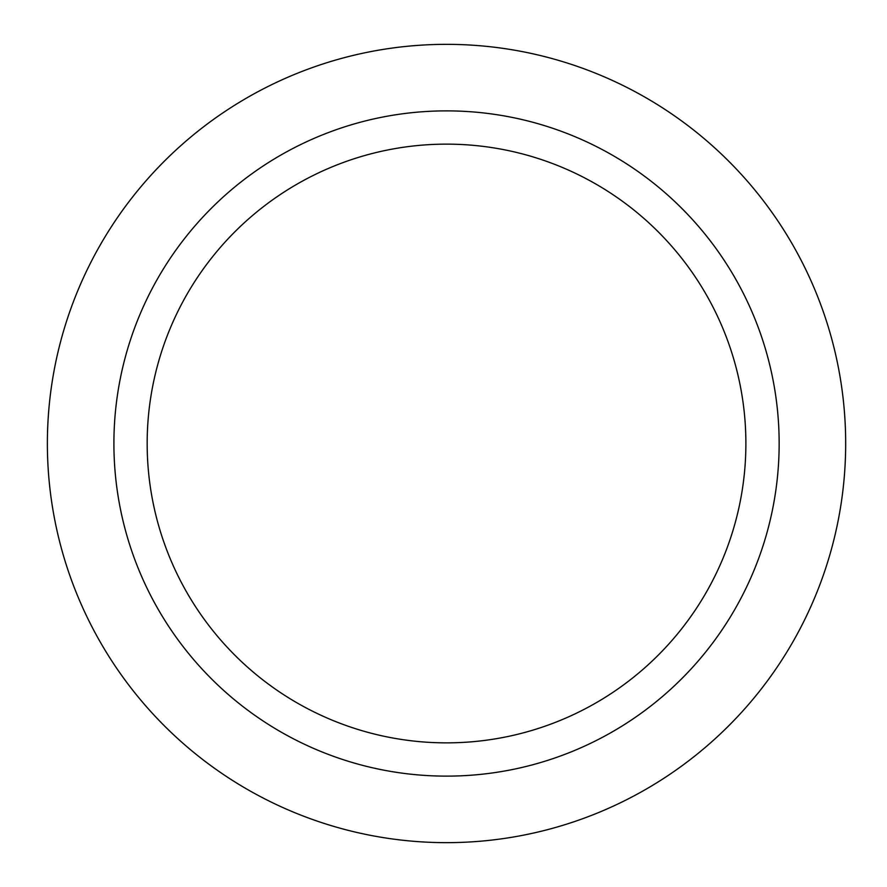 <?xml version="1.0" encoding="UTF-8"?>
<svg xmlns="http://www.w3.org/2000/svg" width="887" height="887" viewBox="0 0 887 887"><rect width="100%" height="100%" fill="white"/><g stroke="black" fill="none" stroke-linecap="round" stroke-linejoin="round"><path stroke-width="1.33" d="M446.527 44.35A399.15 399.15 0 0 1 845.677 443.5A399.15 399.15 0 0 1 446.527 842.65A399.15 399.15 0 0 1 47.377 443.5A399.15 399.15 0 0 1 446.527 44.35A399.15 399.15 0 0 0 47.377 443.5A399.15 399.15 0 0 0 446.527 842.65A399.15 399.15 0 0 0 845.677 443.5A399.15 399.15 0 0 0 446.527 44.35M446.527 776.125A332.625 332.625 0 0 1 113.902 443.5A332.625 332.625 0 0 1 446.527 110.875A332.625 332.625 0 0 1 779.152 443.5A332.625 332.625 0 0 1 446.527 776.125M446.527 144.137A299.362 299.362 0 0 1 745.889 443.5A299.362 299.362 0 0 1 446.527 742.862A299.362 299.362 0 0 1 147.164 443.5A299.362 299.362 0 0 1 446.527 144.137"/></g></svg>
